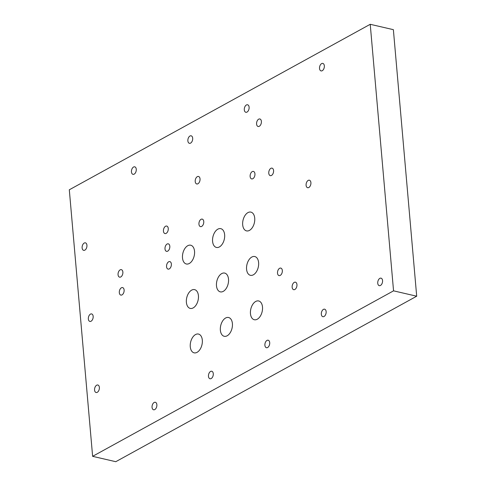 <?xml version="1.0" encoding="UTF-8"?>
<svg xmlns="http://www.w3.org/2000/svg" width="486" height="486" viewBox="0 0 486 486"><rect width="100%" height="100%" fill="white"/><g stroke="black" fill="none" stroke-linecap="round" stroke-linejoin="round"><path stroke-width="0.73" d="M189.297 263.485A9.641 5.814 103.1 0 1 186.345 263.989A9.641 5.814 103.1 0 1 182.858 253.285A9.641 5.814 103.1 0 1 190.7 245.211A9.641 5.814 103.1 0 1 194.546 253.571A9.641 5.814 103.1 0 1 189.297 263.485M227.162 335.783A9.641 5.814 103.1 0 1 224.21 336.288A9.641 5.814 103.1 0 1 220.723 325.584A9.641 5.814 103.1 0 1 228.566 317.504A9.641 5.814 103.1 0 1 232.411 325.869A9.641 5.814 103.1 0 1 227.162 335.783M223.274 291.357A9.641 5.814 103.1 0 1 220.322 291.861A9.641 5.814 103.1 0 1 216.835 281.157A9.641 5.814 103.1 0 1 224.678 273.083A9.641 5.814 103.1 0 1 228.523 281.443A9.641 5.814 103.1 0 1 223.274 291.357M249.482 230.382A9.641 5.814 103.1 0 1 246.53 230.893A9.641 5.814 103.1 0 1 243.043 220.188A9.641 5.814 103.1 0 1 250.885 212.109A9.641 5.814 103.1 0 1 254.731 220.474A9.641 5.814 103.1 0 1 249.482 230.382M252.848 178.714A3.852 2.321 103.1 0 1 251.663 178.915A3.852 2.321 103.1 0 1 250.272 174.638A3.852 2.321 103.1 0 1 253.406 171.412A3.852 2.321 103.1 0 1 254.943 174.747A3.852 2.321 103.1 0 1 252.848 178.714M167.719 251.134A3.852 2.321 103.1 0 1 166.534 251.341A3.852 2.321 103.1 0 1 165.143 247.064A3.852 2.321 103.1 0 1 168.278 243.832A3.852 2.321 103.1 0 1 169.814 247.174A3.852 2.321 103.1 0 1 167.719 251.134M122.022 294.887A3.852 2.321 103.1 0 1 120.844 295.093A3.852 2.321 103.1 0 1 119.453 290.816A3.852 2.321 103.1 0 1 122.581 287.584A3.852 2.321 103.1 0 1 124.118 290.926A3.852 2.321 103.1 0 1 122.022 294.887M308.81 187.511A3.852 2.321 103.1 0 1 307.632 187.711A3.852 2.321 103.1 0 1 306.241 183.435A3.852 2.321 103.1 0 1 309.375 180.209A3.852 2.321 103.1 0 1 310.912 183.55A3.852 2.321 103.1 0 1 308.81 187.511M280.228 275.398A3.852 2.321 103.1 0 1 279.049 275.598A3.852 2.321 103.1 0 1 277.658 271.322A3.852 2.321 103.1 0 1 280.793 268.096A3.852 2.321 103.1 0 1 282.33 271.437A3.852 2.321 103.1 0 1 280.228 275.398M294.862 289.48A3.852 2.321 103.1 0 1 293.678 289.68A3.852 2.321 103.1 0 1 292.286 285.404A3.852 2.321 103.1 0 1 295.421 282.178A3.852 2.321 103.1 0 1 296.958 285.513A3.852 2.321 103.1 0 1 294.862 289.48M322.248 70.707A3.852 2.321 103.1 0 1 321.07 70.907A3.852 2.321 103.1 0 1 319.673 66.631A3.852 2.321 103.1 0 1 322.807 63.405A3.852 2.321 103.1 0 1 324.344 66.74A3.852 2.321 103.1 0 1 322.248 70.707M190.591 143.109A3.852 2.321 103.1 0 1 189.406 143.309A3.852 2.321 103.1 0 1 188.015 139.032A3.852 2.321 103.1 0 1 191.15 135.807A3.852 2.321 103.1 0 1 192.687 139.148A3.852 2.321 103.1 0 1 190.591 143.109M84.843 250.15A3.852 2.321 103.1 0 1 83.665 250.351A3.852 2.321 103.1 0 1 82.268 246.074A3.852 2.321 103.1 0 1 85.402 242.848A3.852 2.321 103.1 0 1 86.939 246.189A3.852 2.321 103.1 0 1 84.843 250.15M97.279 392.305A3.852 2.321 103.1 0 1 96.1 392.506A3.852 2.321 103.1 0 1 94.709 388.229A3.852 2.321 103.1 0 1 97.838 385.003A3.852 2.321 103.1 0 1 99.375 388.344A3.852 2.321 103.1 0 1 97.279 392.305M211.185 378.551A3.852 2.321 103.1 0 1 210.007 378.752A3.852 2.321 103.1 0 1 208.615 374.475A3.852 2.321 103.1 0 1 211.744 371.249A3.852 2.321 103.1 0 1 213.281 374.591A3.852 2.321 103.1 0 1 211.185 378.551M324.047 316.489A3.852 2.321 103.1 0 1 322.862 316.69A3.852 2.321 103.1 0 1 321.471 312.413A3.852 2.321 103.1 0 1 324.605 309.187A3.852 2.321 103.1 0 1 326.142 312.522A3.852 2.321 103.1 0 1 324.047 316.489M271.486 175.446A3.852 2.321 103.1 0 1 270.307 175.646A3.852 2.321 103.1 0 1 268.91 171.37A3.852 2.321 103.1 0 1 272.045 168.144A3.852 2.321 103.1 0 1 273.582 171.485A3.852 2.321 103.1 0 1 271.486 175.446M380.465 285.458A3.852 2.321 103.1 0 1 379.28 285.665A3.852 2.321 103.1 0 1 377.889 281.382A3.852 2.321 103.1 0 1 381.024 278.156A3.852 2.321 103.1 0 1 382.561 281.497A3.852 2.321 103.1 0 1 380.465 285.458M267.616 347.52A3.852 2.321 103.1 0 1 266.437 347.721A3.852 2.321 103.1 0 1 265.04 343.444A3.852 2.321 103.1 0 1 268.175 340.218A3.852 2.321 103.1 0 1 269.712 343.559A3.852 2.321 103.1 0 1 267.616 347.52M154.767 409.577A3.852 2.321 103.1 0 1 153.588 409.783A3.852 2.321 103.1 0 1 152.197 405.5A3.852 2.321 103.1 0 1 155.332 402.274A3.852 2.321 103.1 0 1 156.869 405.616A3.852 2.321 103.1 0 1 154.767 409.577M91.064 321.228A3.852 2.321 103.1 0 1 89.88 321.428A3.852 2.321 103.1 0 1 88.488 317.151A3.852 2.321 103.1 0 1 91.623 313.926A3.852 2.321 103.1 0 1 93.16 317.267A3.852 2.321 103.1 0 1 91.064 321.228M134.172 174.134A3.852 2.321 103.1 0 1 132.988 174.34A3.852 2.321 103.1 0 1 131.597 170.064A3.852 2.321 103.1 0 1 134.731 166.832A3.852 2.321 103.1 0 1 136.268 170.173A3.852 2.321 103.1 0 1 134.172 174.134M247.016 112.078A3.852 2.321 103.1 0 1 245.837 112.278A3.852 2.321 103.1 0 1 244.446 108.001A3.852 2.321 103.1 0 1 247.574 104.776A3.852 2.321 103.1 0 1 249.118 108.117A3.852 2.321 103.1 0 1 247.016 112.078M166.163 233.365A3.852 2.321 103.1 0 1 164.979 233.572A3.852 2.321 103.1 0 1 163.588 229.295A3.852 2.321 103.1 0 1 166.722 226.063A3.852 2.321 103.1 0 1 168.259 229.404A3.852 2.321 103.1 0 1 166.163 233.365M201.666 226.421A3.852 2.321 103.1 0 1 200.481 226.622A3.852 2.321 103.1 0 1 199.09 222.345A3.852 2.321 103.1 0 1 202.225 219.113A3.852 2.321 103.1 0 1 203.762 222.454A3.852 2.321 103.1 0 1 201.666 226.421M197.93 183.763A3.852 2.321 103.1 0 1 196.751 183.963A3.852 2.321 103.1 0 1 195.36 179.686A3.852 2.321 103.1 0 1 198.495 176.461A3.852 2.321 103.1 0 1 200.032 179.802A3.852 2.321 103.1 0 1 197.93 183.763M259.299 126.275A3.852 2.321 103.1 0 1 258.115 126.475A3.852 2.321 103.1 0 1 256.723 122.199A3.852 2.321 103.1 0 1 259.858 118.973A3.852 2.321 103.1 0 1 261.395 122.314A3.852 2.321 103.1 0 1 259.299 126.275M169.274 268.904A3.852 2.321 103.1 0 1 168.089 269.11A3.852 2.321 103.1 0 1 166.698 264.827A3.852 2.321 103.1 0 1 169.833 261.602A3.852 2.321 103.1 0 1 171.37 264.943A3.852 2.321 103.1 0 1 169.274 268.904M120.777 276.953A3.852 2.321 103.1 0 1 119.599 277.154A3.852 2.321 103.1 0 1 118.201 272.877A3.852 2.321 103.1 0 1 121.336 269.651A3.852 2.321 103.1 0 1 122.873 272.986A3.852 2.321 103.1 0 1 120.777 276.953M253.37 274.809A9.641 5.814 103.1 0 1 250.412 275.313A9.641 5.814 103.1 0 1 246.931 264.609A9.641 5.814 103.1 0 1 254.773 256.535A9.641 5.814 103.1 0 1 258.619 264.894A9.641 5.814 103.1 0 1 253.37 274.809M257.258 319.229A9.641 5.814 103.1 0 1 254.3 319.733A9.641 5.814 103.1 0 1 250.812 309.035A9.641 5.814 103.1 0 1 258.655 300.956A9.641 5.814 103.1 0 1 262.507 309.315A9.641 5.814 103.1 0 1 257.258 319.229M219.393 246.937A9.641 5.814 103.1 0 1 216.434 247.441A9.641 5.814 103.1 0 1 212.947 236.737A9.641 5.814 103.1 0 1 220.79 228.663A9.641 5.814 103.1 0 1 224.641 237.022A9.641 5.814 103.1 0 1 219.393 246.937M193.185 307.905A9.641 5.814 103.1 0 1 190.226 308.41A9.641 5.814 103.1 0 1 186.745 297.705A9.641 5.814 103.1 0 1 194.588 289.632A9.641 5.814 103.1 0 1 198.434 297.991A9.641 5.814 103.1 0 1 193.185 307.905M197.073 352.332A9.641 5.814 103.1 0 1 194.114 352.836A9.641 5.814 103.1 0 1 190.627 342.132A9.641 5.814 103.1 0 1 198.47 334.058A9.641 5.814 103.1 0 1 202.322 342.417A9.641 5.814 103.1 0 1 197.073 352.332M370.229 24.3L393.551 290.841L416.696 296.211L115.771 461.7L92.626 456.33L69.304 189.789L370.229 24.3L393.374 29.67L416.696 296.211M393.551 290.841L92.626 456.33"/></g></svg>
